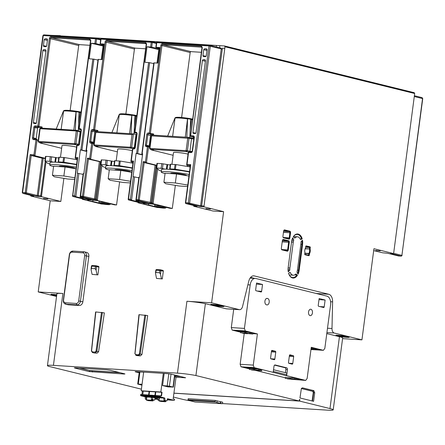 <?xml version="1.0" encoding="UTF-8"?>
<svg xmlns="http://www.w3.org/2000/svg" width="445" height="445" viewBox="0 0 445 445"><rect width="100%" height="100%" fill="white"/><g stroke="black" fill="none" stroke-linecap="round" stroke-linejoin="round"><path stroke-width="0.67" d="M165.701 42.514L165.746 42.264A4.011 0.35 7.5 0 0 166.819 42.331L224.597 45.968M165.746 42.264L111.083 38.837A4.011 0.35 7.5 0 1 110.01 38.771L60.32 35.9M51.843 35.372L60.353 35.65M97.967 60.125L93.923 59.163L89.211 58.785L91.275 43.248L95.964 43.627L103.846 45.49M153.703 63.618L149.659 62.662L144.964 62.283L147.011 46.742L151.701 47.12L159.577 48.989M150.627 46.97L151.239 42.308A0.784 0.484 -86.4 0 1 151.767 41.641A0.784 0.484 -86.4 0 1 151.817 41.652A0.784 0.595 103.3 0 1 152.318 42.459L151.701 47.12M151.712 41.641L101.605 38.498A0.784 0.484 93.6 0 0 101.555 38.492A0.784 0.484 93.6 0 0 101.032 39.16L100.414 43.821L104.035 44.049L102.011 59.591L98.067 59.374L86.096 150.282L86.909 150.299L83.838 173.611L83.365 173.684M149.659 62.662L137.689 153.57L136.109 153.386L133.044 176.698L134.624 176.899L131.553 200.206L138.818 201.924A4.133 0.362 -172.5 0 0 138.623 202.008A4.133 0.362 -172.5 0 0 139.469 202.341A4.133 0.362 -172.5 0 0 144.019 203.059A4.133 0.362 -172.5 0 0 146.822 203.087A4.133 0.362 -172.5 0 0 145.982 202.753A4.133 0.362 -172.5 0 0 142.545 202.163L135.959 200.467L136.315 199.621L138.173 199.738L143.184 161.663L144.174 162.597L139.268 199.894A0.784 0.617 103.8 0 1 138.545 200.628L135.864 200.289L138.918 177.104M134.206 148.341L133.389 148.291A0.784 0.484 93.6 0 0 133.339 148.28A0.784 0.484 93.6 0 0 132.81 148.947L132.504 148.969L130.902 161.546L133.061 162.269M133.278 161.913L133.522 161.057L131.286 160.918L131.041 161.774L133.111 161.902M131.553 200.206L130.368 199.249L133.333 176.715M138.818 177.889L134.624 176.899M142.489 154.96L136.109 153.386M137.689 153.57L142.522 154.715M142.617 154.003L141.833 153.781L142.645 153.798L139.574 177.104L139.101 177.177M157.002 63.04L158.837 49.656L147.011 46.742M158.837 49.656L159.488 49.701M159.666 48.338L155.845 47.331L159.772 47.543L157.725 63.084L153.803 62.873L141.833 153.781M224.497 45.952L225.009 46.77L224.797 48.321L222.411 48.171L222.194 49.117L210.285 46.274L189.637 203.07A0.784 0.612 103.7 0 1 188.919 203.81L199.883 206.486L204.4 206.942A0.784 0.484 -86.4 0 1 204.033 206.046L224.797 48.321M221.566 49.056L221.059 48.093L209.517 45.268A0.784 0.484 -86.4 0 1 209.567 45.273L209.667 45.29M204.561 48.789L203.693 49.679L202.953 55.592A0.946 0.74 -76.2 0 0 203.576 56.56L205.362 56.671A0.946 0.74 -76.2 0 0 206.23 55.797L207.047 49.896A0.946 0.74 -76.2 0 0 206.424 48.906L204.561 48.789L207.003 49.389M203.254 59.675A0.946 0.74 -76.2 0 0 202.392 60.559L192.919 132.51A0.946 0.74 -76.2 0 0 193.536 133.489L195.149 133.589A0.946 0.74 -76.2 0 0 196.011 132.705L205.484 60.754A0.946 0.74 -76.2 0 0 204.867 59.775L203.254 59.675L205.423 60.209M191.428 151.929L189.125 151.784A0.784 0.484 93.6 0 0 189.075 151.778A0.784 0.484 93.6 0 0 188.547 152.446L188.241 152.463L186.639 165.039L190.249 166.124M190.499 165.507L190.749 164.65L187.022 164.416L186.778 165.273L190.332 165.495M189.898 151.828L189.987 151.322L191.283 151.406L191.222 151.912M194.12 205.423L193.703 206.241A0.784 0.484 93.6 0 0 193.781 206.274L212.988 211.008L223.607 211.675L204.4 206.942M210.418 209.061L205.94 208.605L210.418 209.061M193.742 205.507L193.703 206.241M119.605 181.866L116.562 204.956L114.371 204.817L103.457 202.13A8.032 0.701 -172.5 0 0 101.844 201.552A8.032 0.701 -172.5 0 0 93.011 200.155A8.032 0.701 -172.5 0 0 87.559 200.105A8.032 0.701 -172.5 0 0 89.2 200.756A8.032 0.701 -172.5 0 0 92.794 201.463L99.196 203.037M159.221 207.631L157.252 207.509L138.039 202.775L139.808 202.714L128.883 200.022A0.784 0.617 103.8 0 1 128.8 200.011L139.724 202.703A0.784 0.617 -76.2 0 0 139.808 202.714L139.724 202.703A0.784 0.617 -76.2 0 1 139.641 202.675M175.341 185.365L172.298 208.455L170.107 208.316L159.193 205.629A8.032 0.701 -172.5 0 0 157.58 205.05A8.032 0.701 -172.5 0 0 148.747 203.654A8.032 0.701 -172.5 0 0 143.296 203.604A8.032 0.701 -172.5 0 0 144.936 204.255A8.032 0.701 -172.5 0 0 148.53 204.956L154.932 206.536M223.607 211.675L211.609 302.811L239.254 309.625A4.723 2.904 -86.4 0 0 239.577 309.675A4.723 2.904 -86.4 0 0 242.564 306.466L248.777 281.19A7.865 4.834 93.6 0 1 253.767 275.833A7.865 4.834 93.6 0 1 254.295 275.917L328.794 294.273A7.865 4.834 93.6 0 1 332.615 301.849L331.992 328.499A4.723 2.904 -86.4 0 0 334.29 333.044L361.935 339.858L373.934 248.716L393.141 253.45A0.784 0.484 -86.4 0 0 393.191 253.455A0.784 0.484 -86.4 0 0 393.719 252.788L414.484 95.058L414.679 93.506L414.262 92.705M239.577 309.675L226.572 308.858A4.723 2.904 93.6 0 1 226.249 308.808L205.379 303.668A15.419 1.346 -172.5 0 0 186.922 301.265L211.609 302.811M205.379 303.668L195.917 375.536A15.419 1.346 7.5 0 0 177.46 373.138L53.433 365.351A15.419 1.346 7.5 0 0 47.443 365.629L56.904 293.761A15.419 1.346 -172.5 0 1 62.895 293.483L53.433 365.351M63.869 178.367L60.826 201.457L50.207 200.79L38.209 291.931L62.895 293.483M103.485 204.138L101.516 204.01L82.403 199.304L84.072 199.221L73.147 196.529A0.784 0.617 103.8 0 1 73.063 196.512L83.988 199.204A0.784 0.617 -76.2 0 0 84.072 199.221L83.988 199.204A0.784 0.617 -76.2 0 1 83.905 199.176M91.548 351.01L95.836 311.956L104.364 312.88L98.59 351.722L97.06 353.169L94.028 352.924M140.409 355.889L138.718 355.505A0.629 0.389 -86.4 0 1 138.412 354.799L135.731 354.632L135.013 353.664L139.185 314.676L147.712 315.6L141.938 354.443L140.409 355.889L137.377 355.644M65.51 304.13L67.929 304.725A3.933 3.082 -76.2 0 0 68.358 304.792L79.26 305.476A3.933 3.082 -76.2 0 0 82.865 301.788L88.833 256.442A3.933 3.082 -76.2 0 0 86.68 252.426L84.261 251.831A3.933 3.082 103.8 0 1 86.419 255.847L80.445 301.187A3.933 3.082 103.8 0 1 76.84 304.881L65.938 304.196A3.933 3.082 103.8 0 1 65.51 304.13A3.933 3.082 103.8 0 1 63.357 300.119L69.325 254.774A3.933 3.082 103.8 0 1 72.936 251.08L83.832 251.764A3.933 3.082 103.8 0 1 84.261 251.831M97.894 274.893L92.087 274.37L97.894 274.893L98.918 267.15A0.784 0.617 -76.2 0 0 98.401 266.333L96.198 265.787M163.321 271.189L159.855 270.449A0.784 0.484 -86.4 0 1 160.384 269.781A0.784 0.484 -86.4 0 1 160.434 269.787A0.784 0.617 103.8 0 1 160.523 269.804L162.892 270.388A0.784 0.617 -76.2 0 1 163.321 271.189L162.303 278.937L156.495 278.414L162.303 278.937M162.892 270.388A0.784 0.617 -76.2 0 0 162.803 270.371L160.601 269.831M101.977 203.421L106.967 204.261L101.977 203.421M104.881 203.682L104.82 204.121M92.966 200.15L92.794 201.463M83.549 173.589L80.578 196.123L83.532 196.395A0.784 0.617 103.8 0 1 82.809 197.135L116.562 204.956M78.209 144.764L77.658 144.731A0.784 0.484 93.6 0 0 77.608 144.72A0.784 0.484 93.6 0 0 77.085 145.387L76.779 145.404L75.166 158.047L75.55 157.419L77.786 157.563L72.774 195.633L74.632 195.75L75.733 196.69L83.082 198.431A4.133 0.362 -172.5 0 0 82.887 198.509A4.133 0.362 -172.5 0 0 83.732 198.848A4.133 0.362 -172.5 0 0 88.282 199.566A4.133 0.362 -172.5 0 0 91.086 199.588A4.133 0.362 -172.5 0 0 90.24 199.254A4.133 0.362 -172.5 0 0 86.808 198.665L80.222 196.974L80.578 196.123M83.182 173.606L80.128 196.796L82.809 197.135A0.784 0.484 -86.4 0 1 82.436 196.239L87.448 158.17L88.438 159.099L83.532 196.395L96.393 199.293L100.937 164.784M83.082 198.431L83.171 197.73M83.082 174.39L77.308 173.2L80.373 149.887L86.753 151.461M94.891 43.477L95.503 38.81A0.784 0.484 -86.4 0 1 96.031 38.142A0.784 0.484 -86.4 0 1 96.081 38.153A0.784 0.595 103.3 0 1 96.582 38.965L95.964 43.627M93.923 59.163L81.952 150.071L80.373 149.887M33.386 122.497L42.859 50.552A0.946 0.74 -76.2 0 1 43.727 49.662L45.334 49.768A0.946 0.74 -76.2 0 1 45.957 50.747L36.484 122.692A0.946 0.74 -76.2 0 1 35.617 123.577L34.009 123.476A0.946 0.74 -76.2 0 1 33.386 122.497L36.284 123.215M47.515 39.883L46.697 45.785A0.946 0.74 -76.2 0 1 45.829 46.664L44.049 46.553A0.946 0.74 -76.2 0 1 43.426 45.579L44.161 39.672L45.028 38.776L46.897 38.893A0.946 0.74 -76.2 0 1 47.515 39.883M77.641 145.42L78.314 144.77A0.946 0.74 -76.2 0 0 78.476 144.836L79.588 143.885A1.73 1.357 -76.2 0 1 77.641 145.42L77.085 145.387L75.55 157.419M76.779 145.404A0.784 0.784 0 0 1 77.608 144.72L78.593 144.836M77.374 158.403L75.305 158.275L77.324 158.77M78.431 144.797L80.145 131.959L77.58 131.331L75.956 143.696L79.132 144.369M61.649 148.291L40.006 142.956L39.605 142.495M76.557 147.139A7.865 0.684 -172.5 0 0 76 146.995A7.865 0.684 -172.5 0 0 65.065 145.437A7.865 0.684 -172.5 0 0 62.011 145.576L60.47 157.274M38.098 141.354L38.726 142.278L42.053 143.084L38.682 142.267M36.217 139.051A0.946 0.74 103.8 0 1 36.184 138.606L37.558 128.16A0.757 0.59 103.8 0 1 38.253 127.454L40.884 127.62L42.169 127.02L42.019 128.138M80.845 132.004L80.145 131.959L80.117 131.119L76.813 130.318A0.784 0.484 93.6 0 0 76.29 130.986L77.58 131.331L76.968 130.34M76.924 145.037L74.994 144.558L38.826 142.289A0.784 0.484 -86.4 0 1 38.454 141.399L38.303 141.338M40.122 128.716L76.29 130.986L74.621 143.668L38.454 141.399L40.122 128.716A0.784 0.484 -86.4 0 1 40.64 128.049A0.784 0.484 -86.4 0 1 40.701 128.06L40.751 127.609M74.621 143.668L75.956 143.696L74.994 144.558A0.784 0.484 93.6 0 1 74.621 143.668M70.143 110.499L78.698 45.535A0.946 0.74 103.8 0 1 79.566 44.65L89.89 45.295M79.038 111.684L76.139 111.217L75.338 130.229M56.204 129.028L63.496 110.95L64.163 110.466L63.557 111.155L61.16 129.339M73.809 130.129L76.139 111.217A10.068 0.879 -172.5 0 0 64.403 110.583M63.819 110.666C65.56 110.043 69.709 110.232 76.267 111.233L76.139 111.217M64.147 110.471L63.835 110.649M78.298 130.669L79.043 111.673M78.67 123.148L80.061 112.585L79.833 111.823L79.121 111.706M79.588 143.885L81.346 130.524A1.73 1.357 -76.2 0 0 80.211 128.727L79.221 128.666L90.758 41.023A1.73 1.357 -76.2 0 0 89.617 39.227L50.975 36.801A1.73 1.357 -76.2 0 0 49.389 38.426L37.847 126.069L35.222 125.902A1.541 1.207 -76.2 0 0 33.809 127.353L32.435 137.794A1.73 1.357 -76.2 0 0 33.57 139.591L35.973 139.897L33.948 154.81L34.938 155.744L45.262 158.287M77.786 157.563L77.541 158.414M82.525 198.42L82.297 199.277L82.192 198.765M76.54 164.739A17.477 1.524 -172.5 0 0 60.976 162.581A17.477 1.524 -172.5 0 0 53.545 162.119L49.668 161.296L44.901 161.04L47.871 163.448L49.896 163.949M77.202 159.705L64.531 157.58L58.835 157.213L58.223 161.874L60.976 162.581M58.223 161.874L63.919 162.241L76.59 164.366M53.545 162.119A17.477 1.524 -172.5 0 0 50.079 162.57L49.751 165.056A17.477 1.524 7.5 0 1 58.74 164.9A17.477 1.524 7.5 0 1 76.212 167.225M53.584 166.536A17.477 1.524 7.5 0 1 53.322 166.474A17.477 1.524 7.5 0 1 49.751 165.056M74.849 168.599L74.877 168.36A7.865 0.684 -172.5 0 0 73.269 167.726A7.865 0.684 -172.5 0 0 62.339 166.169A7.865 0.684 -172.5 0 0 59.28 166.308L59.241 166.597M76.006 168.794L65.065 166.958L53.623 166.241L52.432 175.258L63.874 175.975L74.816 177.805M65.065 166.958L63.874 175.975M74.604 179.435L67.612 178.996L54.301 176.765L52.432 175.258M58.723 158.036L50.285 156.634L45.512 156.379L44.912 161.029M45.24 158.481L42.142 158.203L31.217 155.511L26.305 192.802L37.23 195.494L42.142 158.203M95.497 38.782L43.282 35.533L22.617 192.485L25.215 192.646L30.227 154.576L31.217 155.511L34.938 155.744L37.069 140.053L35.973 139.897M50.207 200.79L31 196.061L33.675 196.056L22.956 193.397L25.588 193.542A0.784 0.484 -86.4 0 1 25.215 192.646L26.305 192.802A0.784 0.617 103.8 0 1 25.588 193.542L36.512 196.234A0.784 0.617 -76.2 0 0 37.23 195.494L38.281 195.644A0.784 0.484 93.6 0 0 38.654 196.54L36.512 196.234M46.019 161.947L41.452 196.629A0.784 0.484 -86.4 0 0 41.619 196.723L60.826 201.457M47.915 198.865L43.438 198.409L47.915 198.865M30.616 195.305A0.784 0.484 93.6 0 0 31 196.061M56.548 296.453L38.209 291.931M95.975 38.148L43.855 34.877A0.784 0.484 93.6 0 0 43.805 34.866A0.784 0.484 93.6 0 0 43.282 35.533L43.082 35.784M91.275 43.248L103.752 46.202M103.101 46.163L101.249 59.541M81.952 150.071L86.786 151.217M86.881 150.505L86.096 150.282M103.93 44.839L100.414 43.821M190.877 400.901A15.736 1.374 7.5 0 1 182.595 399.326L173.4 397.062M141.41 389.175L48.522 366.291A15.419 1.346 7.5 0 1 47.443 365.629M195.917 375.536L299.257 401.001L299.457 399.449L299.841 399.543L299.452 399.515M250.613 277.396L254.534 278.364M299.841 399.543L299.635 401.095L329.984 408.571A15.736 1.374 7.5 0 1 333.199 409.851L342.661 337.978A15.736 1.374 -172.5 0 0 339.446 336.704L326.791 333.583M273.53 369.728L286.875 373.043L286.647 374.751A0.946 0.74 -76.1 0 1 285.779 375.636L286.647 375.691L287.448 369.628A1.574 0.968 93.6 0 0 286.708 367.843L275.138 364.967A1.574 0.968 93.6 0 0 275.032 364.956A1.574 0.968 93.6 0 0 273.987 366.285L273.185 372.348L254.123 367.615L253.283 365.111L257.405 333.928L245.267 330.913L244.427 328.41L231.294 327.587L233.714 309.308M231.294 327.587L232.14 330.09L240.623 332.198M253.283 365.111L240.15 364.288L244.222 333.539M240.15 364.288L240.995 366.791L249.478 368.899M244.427 328.41L250.179 284.956A7.71 4.739 -86.4 0 1 255.308 278.414A7.71 4.739 -86.4 0 1 255.831 278.492L326.947 296.147A7.71 4.739 -86.4 0 1 330.585 304.914L324.833 348.374L323.404 350.31L311.266 347.3L307.139 378.484L305.704 380.419L291.341 379.29M285.317 377.794L255.497 370.39M313.597 401.329L314.726 392.768L313.836 390.638L302.461 387.834L301.387 388.463L299.958 397.964L313.597 401.329M299.257 401.001L173.917 393.135M89.011 371.558L123.971 374.028L124.945 373.961L124.439 373.778L110.304 370.296L106.806 369.801L75.344 367.826L74.382 367.854L74.882 368.076L89.011 371.558L89.879 370.674L120.267 372.754M176.003 377.293L185.632 377.772L170.997 374.106L167.498 373.605L136.037 371.636L135.069 371.658L135.575 371.881L139.179 372.771M293.516 239.377L292.693 237.825A9.128 5.607 93.6 0 0 291.57 241.735L288.171 267.579A9.128 5.607 93.6 0 0 288.226 271.784L289.389 270.721A1.179 0.723 93.6 0 0 289.795 269.581A6.291 3.866 -86.4 0 1 289.879 268.001L293.277 242.158A6.291 3.866 -86.4 0 1 293.605 240.634A1.179 0.723 93.6 0 0 293.516 239.377L292.12 239.288M288.516 273.119A9.128 5.607 93.6 0 0 288.95 274.37A9.128 5.607 93.6 0 0 292.482 277.947A9.128 5.607 93.6 0 0 297.432 275.316L296.381 274.181A1.179 0.723 93.6 0 0 296.103 274.009A1.179 0.723 93.6 0 0 296.025 273.998A1.179 0.723 93.6 0 0 295.591 274.187A6.291 3.866 -86.4 0 1 293.277 275.216A6.291 3.866 -86.4 0 1 292.855 275.149A6.291 3.866 -86.4 0 1 290.529 272.941A1.179 0.723 93.6 0 0 290.096 272.529A1.179 0.723 93.6 0 0 290.018 272.518A1.179 0.723 93.6 0 0 289.795 272.557L288.516 273.119M297.227 272.651L298.05 274.203A9.128 5.607 93.6 0 0 299.174 270.287L302.572 244.45A9.128 5.607 93.6 0 0 302.517 240.244L301.354 241.307A1.179 0.723 93.6 0 0 300.954 242.447A6.291 3.866 -86.4 0 1 300.865 244.027L297.466 269.87A6.291 3.866 -86.4 0 1 297.138 271.389A1.179 0.723 93.6 0 0 297.227 272.651M302.227 238.909A9.128 5.607 93.6 0 0 298.261 234.081A9.128 5.607 93.6 0 0 293.311 236.712L294.362 237.847A1.179 0.723 93.6 0 0 294.64 238.019A1.179 0.723 93.6 0 0 294.718 238.031A1.179 0.723 93.6 0 0 295.152 237.836A6.291 3.866 -86.4 0 1 297.466 236.812A6.291 3.866 -86.4 0 1 297.894 236.874A6.291 3.866 -86.4 0 1 300.214 239.082A1.179 0.723 93.6 0 0 300.648 239.499A1.179 0.723 93.6 0 0 300.725 239.51A1.179 0.723 93.6 0 0 300.948 239.471L302.227 238.909L301.565 239.015A8.655 5.318 93.6 0 0 297.827 234.521A8.655 5.318 93.6 0 0 297.243 234.432A8.655 5.318 93.6 0 0 293.327 236.729M304.925 252.627L304.736 254.045A0.629 0.389 93.6 0 0 305.036 254.763L308.83 255.697A0.629 0.389 93.6 0 0 309.292 255.169L309.475 253.75A4.483 2.759 93.6 0 0 310.104 248.972L310.293 247.554A0.629 0.389 93.6 0 0 309.993 246.836L306.199 245.901A0.629 0.389 93.6 0 0 305.743 246.43L305.554 247.848A4.483 2.759 93.6 0 0 305.548 247.859A4.483 2.759 93.6 0 0 304.925 252.627M289.283 242.375A1.418 0.868 93.6 0 0 288.616 240.767L283.398 239.482A1.418 0.868 93.6 0 0 282.592 239.955A1.418 0.868 93.6 0 0 282.364 240.673L281.357 248.282A1.418 0.868 93.6 0 0 281.479 249.339A1.418 0.868 93.6 0 0 282.03 249.895L287.242 251.18A1.418 0.868 93.6 0 0 288.282 249.99L289.283 242.375L288.627 242.28A0.946 0.579 93.6 0 0 288.182 241.212L282.964 239.927A0.946 0.579 93.6 0 0 282.903 239.916A0.946 0.579 93.6 0 0 282.508 240.122M283.621 231.111L282.942 236.239A1.418 0.868 93.6 0 0 283.065 237.296A1.418 0.868 93.6 0 0 283.615 237.853L288.833 239.137A1.418 0.868 93.6 0 0 289.867 237.947L290.541 232.818A1.418 0.868 93.6 0 0 289.873 231.211L284.655 229.926A1.418 0.868 93.6 0 0 283.854 230.393A1.418 0.868 93.6 0 0 283.621 231.111M422.388 98.517L422.021 97.622L422.75 98.562M393.519 253.288L401.907 255.374L422.55 98.579L414.289 96.532M382.639 252.788L382.605 252.788A0.784 0.484 93.6 0 1 382.572 252.788A0.784 0.484 93.6 0 1 382.522 252.782L373.683 250.607M380.191 250.891L375.708 250.44L380.191 250.891M333.199 409.851A15.736 1.374 7.5 0 1 327.081 410.134L222.472 403.57M342.572 338.639L361.935 339.858M299.635 401.095L173.912 393.208M220.904 401.779L222.706 402.224L222.561 403.315A0.473 0.289 -86.4 0 1 222.216 403.71L220.698 403.337L220.904 401.779L217.099 400.912M195.155 402.013A0.473 0.289 93.6 0 1 195.088 402.007L188.263 400.322A0.473 0.289 93.6 0 1 188.035 399.788L188.179 398.698L215.308 400.4L217.11 400.845L216.904 402.402L216.531 402.375L220.325 403.309L220.531 401.757M216.904 402.402L215.386 402.024A0.473 0.289 -86.4 0 1 215.163 401.49L215.308 400.4M220.325 403.309L220.698 403.337M190.749 164.65L185.732 202.72L188.33 202.887L208.994 45.935L210.285 46.274L209.567 45.273M288.888 274.215A8.655 5.318 93.6 0 0 292.176 277.458A8.655 5.318 93.6 0 0 292.76 277.546A8.655 5.318 93.6 0 0 296.821 275.032L294.668 274.899M297.432 275.316L296.821 275.032M297.655 273.458A8.655 5.318 93.6 0 0 298.517 270.198L301.916 244.355A8.655 5.318 93.6 0 0 301.927 240.784M301.565 239.015L300.136 238.926M305.187 248.633L309.447 248.9L309.564 247.281L305.754 246.346L306.199 245.901M309.447 248.9L305.109 248.85M310.104 248.972L309.453 249.016M309.475 253.75L304.825 253.383M309.459 249.122A4.011 2.464 93.6 0 1 308.891 253.433L308.863 253.522M304.736 254.273L308.53 255.208L308.824 253.633M308.891 253.433L304.853 253.177M281.418 249.161A0.946 0.579 93.6 0 0 281.718 249.406L286.936 250.691A0.946 0.579 93.6 0 0 286.997 250.702A0.946 0.579 93.6 0 0 287.626 249.895L288.627 242.28L282.202 241.88M283.003 237.118A0.946 0.579 93.6 0 0 283.304 237.363L288.521 238.648A0.946 0.579 93.6 0 0 288.582 238.654A0.946 0.579 93.6 0 0 289.211 237.853L289.884 232.724A0.946 0.579 93.6 0 0 289.439 231.656L284.221 230.365A0.946 0.579 93.6 0 0 284.16 230.36A0.946 0.579 93.6 0 0 283.765 230.566M79.349 368.076L89.879 370.674L80.222 368.132M119.416 372.543L89.901 370.518M174.774 376.175L180.959 376.559M180.103 376.348L174.796 376.019M141.605 385.086L137.694 384.074L142.055 384.28M139.285 372.003L138.373 371.781M137.694 384.074L139.291 371.953L143.646 372.159M143.652 372.109L141.198 390.771L142.389 391.066L141.938 394.504M163.298 373.344L160.84 392.006L162.036 392.301L161.552 395.95L140.72 394.426L140.62 395.205A0.473 0.289 93.6 0 0 140.843 395.739L144.953 396.751A0.473 0.289 -86.4 0 1 145.176 397.085L145.331 398.976L146.488 399.538M141.938 385.159L141.621 385.086M142.027 384.463L139.869 384.435L141.961 384.97M173.005 387.055L168.082 386.922L162.581 385.565L164.177 373.444L168.855 373.739M164.978 400.205L164.822 398.32A0.473 0.289 93.6 0 0 164.6 397.986L163.61 397.925L163.983 400.144L166.725 400.917A0.473 0.289 -86.4 0 0 167.07 400.517L167.487 398.698L171.203 399.616L171.353 399.972L171.586 399.705L174.145 400.339A0.473 0.289 -86.4 0 0 174.49 399.944L174.596 399.165L173.172 398.815L176.02 377.165L174.69 376.837M160.367 395.661L160.267 396.434A0.473 0.289 -86.4 0 0 160.489 396.973L164.6 397.986M162.581 385.565L169.4 386.171L173.022 387.061L174.601 374.996M166.23 385.96L165.039 386.015L165.662 386.266L171.119 386.816L166.23 385.96M160.84 392.006L141.198 390.771M149.526 391.517L142.389 391.066M142.784 394.554L143.245 391.122M149.086 391.489L148.636 394.921M155.817 391.911L149.531 391.489L149.075 394.949M155.377 391.884L154.927 395.316M162.036 392.301L161.674 392.279L161.201 395.866M161.674 392.279L155.822 391.884L155.366 395.344M146.817 397.029L145.176 397.085M154.86 398.587L157.613 398.759M167.225 399.365L171.203 399.616M155.144 397.925L152.234 397.207L152.457 397.541L151.244 397.468L151.623 399.688L153.152 400.066A0.473 0.289 93.6 0 0 153.214 400.066M159.399 397.819L157.536 397.863L157.691 399.749L159.065 400.367M157.552 398.03L153.113 397.402L157.48 397.674M164.539 400.561L164.133 401.396L159.171 401.062L159.021 400.7L159.405 397.797L163.771 398.069M151.956 399.771L151.55 400.606L146.583 400.272L146.438 399.91L146.817 397.007L151.189 397.279M146.544 399.371L146.166 397.146M145.331 398.976L146.322 399.037M164.822 398.32L163.832 398.258M163.983 400.144L165.735 400.856A0.473 0.289 93.6 0 0 165.796 400.856M155.344 398.97L157.658 399.287M167.932 399.755L171.23 399.966M155.121 397.925L154.71 399.743A0.473 0.289 -86.4 0 1 154.365 400.138L152.835 399.766L152.457 397.541M152.234 397.207L151.022 397.135L151.244 397.468M151.4 399.354L152.613 399.432M159.132 400.161L158.754 397.936M158.531 397.602L157.313 397.53L157.536 397.863M157.691 399.749L158.91 399.827M155.055 397.524L155.01 397.869M160.4 401.162L160.728 401.435M163.977 400.049L163.999 401.362M164.311 401.29L165.54 401.74L165.829 400.862M165.217 401.351L165.217 400.728M159.277 401.09L164.11 401.39L159.304 401.09M147.812 400.372L148.146 400.645M151.395 399.26L151.417 400.572M151.728 400.5L152.935 400.945L153.247 400.072M152.635 400.561L152.629 399.938M171.019 374.111L169.417 386.171M323.404 350.31L310.972 349.531M315.333 348.863L319.026 349.503C319.977 349.759 319.805 349.853 318.503 349.787L312.651 349.408M319.026 349.503L319.605 349.709M311.2 347.795L313.325 348.135L313.202 349.064L311.049 348.93M313.302 348.307L315.36 348.641L315.238 349.57L311.011 349.23M305.704 380.419L286.647 375.691M254.123 367.615L240.995 366.791M273.185 372.348L285.779 375.636M256.098 368.382C257.054 368.638 256.882 368.733 255.58 368.666L245.868 367.637C244.917 367.375 245.089 367.281 246.391 367.348L251.597 367.676L256.682 368.594M245.907 367.325L245.868 367.637L245.29 367.403M297.638 378.973L301.326 379.613C302.283 379.869 302.111 379.963 300.803 379.897L294.957 379.518M293.016 379.268L292.248 379.134M301.326 379.613L301.91 379.819M290.279 378.083L290.646 378.105M285.251 378.328L285.373 377.393L289.211 377.638L290.301 377.905L290.179 378.84L285.251 378.328L290.179 378.84M290.574 378.662L290.696 377.727L294.54 377.972L295.63 378.239L295.502 379.173L290.574 378.662L295.502 379.173M295.602 378.417L297.666 378.745L297.544 379.68L292.615 379.168L297.544 379.68M249.406 369.428L249.528 368.499L253.372 368.738L254.462 369.011L254.334 369.94L249.406 369.428L254.334 369.94M254.434 369.183L254.807 369.205M254.735 369.762L254.857 368.833L258.695 369.072L259.785 369.344L259.663 370.273L254.735 369.762L259.663 370.273M259.763 369.517L261.827 369.851L261.699 370.78L256.771 370.268L261.699 370.78M308.546 311.962A3.226 1.98 93.6 0 0 310.07 315.627A3.226 1.98 93.6 0 0 310.287 315.661A3.226 1.98 93.6 0 0 312.468 312.568A3.226 1.98 93.6 0 0 310.91 309.258A3.226 1.98 93.6 0 0 310.693 309.225A3.226 1.98 93.6 0 0 308.546 311.962M318.231 305.381L319.137 298.545L325.111 300.025L324.205 306.861A0.784 0.484 93.6 0 1 323.682 307.528A0.784 0.484 93.6 0 1 323.632 307.523L318.603 306.271A0.784 0.484 93.6 0 1 318.231 305.381M261.048 291.987L256.02 290.735A0.784 0.484 93.6 0 1 255.653 289.845L256.554 283.009L262.528 284.488L261.627 291.325A0.784 0.484 93.6 0 1 261.104 291.992A0.784 0.484 93.6 0 1 261.048 291.987M293.683 356.573L292.766 363.487A0.784 0.484 93.6 0 1 292.243 364.155A0.784 0.484 93.6 0 1 292.193 364.149L288.872 363.326A0.784 0.484 93.6 0 1 288.499 362.43L289.417 355.516A0.784 0.484 93.6 0 1 289.94 354.849A0.784 0.484 93.6 0 1 289.99 354.854L293.311 355.677A0.784 0.484 93.6 0 1 293.683 356.573L289.311 356.3M270.577 357.98L271.495 351.066A0.784 0.484 93.6 0 1 272.017 350.399A0.784 0.484 93.6 0 1 272.073 350.41L275.388 351.233A0.784 0.484 93.6 0 1 275.761 352.123L274.849 359.037A0.784 0.484 93.6 0 1 274.32 359.705A0.784 0.484 93.6 0 1 274.27 359.699L270.949 358.876A0.784 0.484 93.6 0 1 270.577 357.98M267.295 298.428A3.226 1.98 93.6 0 0 267.078 298.395A3.226 1.98 93.6 0 0 264.909 301.309A3.226 1.98 93.6 0 0 266.455 304.803L266.833 304.897A3.226 1.98 93.6 0 0 267.05 304.931A3.226 1.98 93.6 0 0 269.219 302.016A3.226 1.98 93.6 0 0 267.673 298.523L266.855 298.4M257.405 333.928L252.905 333.644M245.267 330.913L232.14 330.09M247.242 331.681C248.149 331.931 247.976 332.026 246.719 331.964L237.013 330.935C236.111 330.685 236.284 330.591 237.535 330.652L242.742 330.974L247.821 331.914M237.057 330.629L237.013 330.935L236.44 330.702M240.55 332.726L240.678 331.798L244.516 332.037L245.607 332.309L245.484 333.238L240.55 332.726L245.484 333.238M245.584 332.482L245.952 332.504M250.908 332.816L252.971 333.149L252.849 334.078L247.915 333.566L252.849 334.078M245.879 333.066L246.002 332.131L249.84 332.37L250.93 332.643L250.808 333.572L245.879 333.066L250.808 333.572M244.516 332.037L244.394 332.971M242.614 333.06L247.52 333.744L242.592 333.233M247.57 333.372L247.52 333.744M251.881 332.877L251.759 333.811M249.84 332.37L249.717 333.305M274.548 365.123L285.095 367.742A1.574 0.968 -86.4 0 1 285.84 369.528L285.423 372.682M318.993 299.641L325.111 300.025M256.409 284.105L262.528 284.488M292.265 378.968L292.215 379.346L287.286 378.834L292.215 379.346M289.211 377.638L289.089 378.567M294.54 377.972L294.412 378.901M296.576 378.478L296.453 379.407M253.372 368.738L253.244 369.673M251.47 369.762L256.376 370.446L251.447 369.934M256.426 370.073L256.376 370.446M258.695 369.072L258.573 370.006M260.737 369.578L260.609 370.513M312.234 347.862L312.112 348.791L313.202 349.064M311.077 348.73L312.112 348.791M314.27 348.368L314.148 349.297L315.238 349.57M311.027 349.103L314.148 349.297M312.518 401.062L313.63 392.607L313.119 391.378L301.738 388.568L301.254 388.746M301.515 388.574L312.791 391.355L313.291 392.59L312.106 400.962M41.452 196.629L40.69 195.794L45.229 161.307M131.286 160.918L132.81 148.947L133.739 149.008A1.73 1.357 -76.2 0 0 135.325 147.384L137.082 134.017A1.73 1.357 -76.2 0 0 135.948 132.226L134.957 132.159L146.494 44.517A1.73 1.357 -76.2 0 0 145.354 42.726L106.711 40.3A1.73 1.357 -76.2 0 0 105.126 41.925L93.589 129.567L92.593 129.506A1.73 1.357 -76.2 0 0 91.008 131.13L89.656 141.382A1.73 1.357 -76.2 0 0 90.797 143.179L91.709 143.396L89.684 158.309L90.674 159.238L100.998 161.785M93.561 142.901A0.946 0.74 103.8 0 1 93.406 142.194L94.757 131.937A0.946 0.74 103.8 0 1 95.625 131.053L96.621 131.119L97.906 130.518L97.755 131.648M134.167 148.335L135.881 135.458A0.946 0.579 93.6 0 1 136.509 134.657L136.571 134.668A0.946 0.579 93.6 0 0 136.509 134.657M117.38 151.851L95.736 146.516L95.336 146.055M132.287 150.699A7.865 0.684 -172.5 0 0 131.731 150.555A7.865 0.684 -172.5 0 0 120.795 148.997A7.865 0.684 -172.5 0 0 117.736 149.136L116.206 160.773M132.938 163.204L120.267 161.079L114.571 160.712L113.959 165.373L119.655 165.74L132.326 167.865M114.46 161.535L106.021 160.133L101.249 159.872L100.637 164.533L105.404 164.795L109.281 165.612A17.477 1.524 -172.5 0 0 105.815 166.063L105.487 168.549A17.477 1.524 7.5 0 1 114.476 168.399A17.477 1.524 7.5 0 1 131.948 170.719M105.632 167.442L103.607 166.947L100.648 164.55M132.276 168.232A17.477 1.524 -172.5 0 0 116.712 166.08A17.477 1.524 -172.5 0 0 109.281 165.612M113.959 165.373L116.712 166.08M109.32 170.035A17.477 1.524 7.5 0 1 109.058 169.968A17.477 1.524 7.5 0 1 105.487 168.549M130.585 172.098L130.613 171.859A7.865 0.684 -172.5 0 0 129.011 171.219A7.865 0.684 -172.5 0 0 118.075 169.667A7.865 0.684 -172.5 0 0 115.016 169.806L114.977 170.096M131.742 172.293L120.801 170.457L109.359 169.74L108.168 178.751L119.61 179.474L130.552 181.304M130.34 182.934L123.348 182.494L110.037 180.264L108.168 178.751M120.801 170.457L119.61 179.474M100.976 161.974L88.438 159.099L90.674 159.238L92.805 143.551L91.709 143.396M95.736 146.516L97.416 146.555M97.778 146.644L94.412 145.827M125.879 113.998L134.435 49.033A0.946 0.74 103.8 0 1 135.302 48.143L145.626 48.794M136.537 134.657L133.439 133.895L131.681 147.262L134.835 147.929M95.786 131.531L95.842 132.371L132.004 134.64L133.372 133.884L95.731 131.525L133.294 133.884M93.828 144.886L95.731 131.525M132.004 134.64L130.352 147.228L131.681 147.262L130.719 148.124L94.557 145.854A0.784 0.484 -86.4 0 1 94.184 144.959L94.028 144.898M134.04 134.045L134.946 115.722L134.807 115.172L131.876 114.715L131.075 133.739M111.934 132.538L119.232 114.448L119.9 113.965L119.293 114.654L116.896 132.849M129.545 133.645L131.876 114.715A10.068 0.879 -172.5 0 0 120.139 114.081M119.555 114.159C121.296 113.542 125.446 113.731 132.004 114.732L131.876 114.715M119.883 113.97L119.572 114.148M135.536 115.322L134.857 115.205L135.536 115.322L135.797 116.084L134.935 115.939M134.407 126.647L135.797 116.084A10.858 0.946 -172.5 0 1 136.743 116.267M101.905 165.568L97.349 200.222L96.393 199.293M157.641 169.067L153.086 203.721L149.47 203.321L138.545 200.628A0.784 0.484 -86.4 0 1 138.173 199.738L152.129 202.792L156.673 168.282M152.129 202.792L153.086 203.721L172.298 208.455M138.262 201.919L138.039 202.775L137.928 202.264M138.818 201.924L138.907 201.229M148.563 146.894L147.467 146.733L145.42 161.808L146.411 162.737L156.735 165.284M149.726 147.162L148.563 146.889L146.411 162.737L144.174 162.597L156.151 165.44L151.244 202.736A0.784 0.484 93.6 0 0 151.612 203.626M149.809 146.505L148.246 146.121M149.181 146.344A0.757 0.59 103.8 0 1 149.119 145.877L150.493 135.436A0.946 0.74 103.8 0 1 151.361 134.551L152.357 134.613L153.642 134.012L153.492 135.147M193.486 138.234L193.486 137.16M193.547 138.239L193.597 139.079L189.053 138.323L187.428 150.694L189.987 151.322L191.567 138.117L193.347 138.228L188.636 137.394M193.992 137.227L190.977 136.543A0.784 0.617 103.8 0 0 191.066 136.554L193.725 137.21M173.127 155.288L151.478 149.954L151.078 149.487M188.029 154.137A7.865 0.684 -172.5 0 0 187.473 153.987A7.865 0.684 -172.5 0 0 176.537 152.429A7.865 0.684 -172.5 0 0 173.483 152.574L171.942 164.272M170.196 165.034L161.758 163.632L156.99 163.371L156.373 168.032L161.14 168.293L165.017 169.111A17.477 1.524 -172.5 0 0 161.552 169.562L161.224 172.048A17.477 1.524 7.5 0 1 171.002 171.959A17.477 1.524 7.5 0 1 189.147 174.501M190.143 166.942L176.003 164.578L170.307 164.205L169.695 168.866L175.391 169.239L189.526 171.609M189.475 172.015A17.477 1.524 -172.5 0 0 172.449 169.578A17.477 1.524 -172.5 0 0 165.017 169.111M169.695 168.866L172.449 169.578M156.373 168.032L159.343 170.441L161.368 170.941M165.056 173.533A17.477 1.524 7.5 0 1 164.795 173.467A17.477 1.524 7.5 0 1 161.224 172.048M186.321 175.597L186.349 175.358A7.865 0.684 -172.5 0 0 184.747 174.718A7.865 0.684 -172.5 0 0 173.811 173.161A7.865 0.684 -172.5 0 0 170.752 173.305L170.713 173.589M188.941 176.036L176.537 173.956L165.095 173.239L163.91 182.25L175.347 182.967L187.757 185.048M187.562 186.522L179.085 185.988L165.774 183.763L163.91 182.25M176.537 173.956L175.347 182.967M156.712 165.473L156.151 165.44M151.478 149.954L153.163 149.993M153.525 150.082L150.154 149.259M188.435 152.04L186.466 151.556L187.428 150.694L186.093 150.66A0.784 0.484 93.6 0 0 186.466 151.556L150.299 149.286A0.784 0.484 -86.4 0 1 149.926 148.391L149.776 148.33M181.616 117.497L190.171 52.527A0.946 0.74 103.8 0 1 191.038 51.642L201.363 52.293M189.77 137.666L190.683 119.221L190.543 118.67L187.612 118.214L186.811 137.238M190.143 130.146L191.534 119.583L190.671 119.438M191.272 118.821L190.594 118.704L191.272 118.821L191.534 119.583A10.858 0.946 -172.5 0 1 192.479 119.766M175.619 117.463L175.313 117.647C177.038 117.035 181.182 117.23 187.74 118.225L187.612 118.214A10.068 0.879 -172.5 0 0 175.875 117.58M187.612 118.214L185.281 137.143M172.632 136.348L175.03 118.148L175.636 117.463L174.968 117.942L167.67 136.037M157.714 206.919L162.703 207.754L157.714 206.919M160.617 207.181L160.556 207.62M148.702 203.649L148.53 204.956M72.012 252.137L82.909 252.821A2.676 2.097 103.8 0 1 84.667 255.597L78.698 300.942A2.676 2.097 103.8 0 1 76.245 303.451L65.343 302.767A2.676 2.097 103.8 0 1 63.585 299.991L69.559 254.646A2.676 2.097 103.8 0 1 72.012 252.137L72.936 251.08M97.043 274.682L96.07 270.165L95.147 268.713L91.431 268.48L91.114 269.854L92.087 274.37M161.446 278.726L160.478 274.209L159.555 272.757L155.839 272.524L155.466 273.03L156.495 278.414M151.233 42.281L101.048 39.132M224.686 45.996L414.156 92.688M42.904 35.611L43.805 34.866L96.031 38.142A0.784 0.784 0 0 1 96.165 38.164L100.715 39.243L96.237 38.187M100.626 39.922L95.503 38.81M156.362 43.421L151.239 42.308M101.037 39.16L100.726 39.171A0.784 0.784 0 0 1 101.555 38.492L151.767 41.641A0.784 0.784 0 0 1 151.901 41.663L156.451 42.742L151.973 41.685M87.448 158.17L89.684 158.309M98.373 59.357L86.402 150.265M136.615 153.419L148.585 62.511M133.522 161.057L128.51 199.132L130.368 199.249M133.739 149.008A0.784 0.484 -86.4 0 1 134.262 148.341A0.784 0.484 -86.4 0 1 134.312 148.346M128.366 199.21L128.51 199.132A0.784 0.484 93.6 0 0 128.883 200.022L131.47 200.189M154.109 62.856L142.139 153.764M209.462 45.268L157.341 41.997A0.784 0.484 93.6 0 0 157.291 41.986A0.784 0.484 93.6 0 0 156.768 42.653L156.151 47.32M156.462 42.67A0.784 0.784 0 0 1 157.291 41.986L209.517 45.268A0.784 0.484 -86.4 0 0 208.994 45.935L156.768 42.653L156.462 42.67L155.845 47.331M209.773 45.323L220.954 48.077M216.276 46.914L216.476 45.451M219.886 45.663L219.602 47.737M206.964 50.491L203.693 49.679M202.953 55.592L206.002 56.343M192.401 151.05L192.546 150.972A1.73 1.357 -76.2 0 1 190.961 152.596L188.547 152.446L187.022 164.416M192.546 150.972L194.304 137.611A1.73 1.357 -76.2 0 0 193.169 135.814L190.694 135.658A0.784 0.484 93.6 0 0 191.066 136.554L193.542 136.71A0.784 0.484 -86.4 0 1 193.169 135.814M202.23 48.015L201.568 47.131A0.946 0.74 -76.2 0 0 201.463 47.114A0.784 0.484 -86.4 0 1 201.095 46.219A1.73 1.357 -76.2 0 1 202.23 48.015L190.694 135.658L190.388 135.675A0.784 0.784 0 0 0 190.977 136.543M201.095 46.219L162.447 43.794A1.73 1.357 -76.2 0 0 160.862 45.418L149.325 133.066L153.642 134.012M148.129 146.088A0.784 0.784 0 0 0 147.99 146.066A0.784 0.484 -86.4 0 0 147.467 146.733L146.383 146.666A1.541 1.207 -76.2 0 1 145.37 145.07L146.744 134.624A1.73 1.357 -76.2 0 1 148.33 132.999L149.325 133.066A0.784 0.484 -86.4 0 0 149.692 133.956L151.361 134.551M143.184 161.663L145.42 161.808M139.285 177.088L136.315 199.621M190.961 152.596A0.784 0.484 -86.4 0 1 191.484 151.929A0.784 0.484 -86.4 0 1 191.534 151.94M185.587 202.798L185.732 202.72A0.784 0.484 93.6 0 0 185.799 203.304A0.784 0.484 93.6 0 0 186.105 203.615A0.784 0.617 103.8 0 1 186.021 203.604L196.946 206.296A0.784 0.617 -76.2 0 0 197.029 206.308L193.781 206.274M199.883 206.486A0.784 0.612 -76.3 0 0 200.6 205.751L188.33 202.887A0.784 0.484 -86.4 0 0 188.702 203.777L186.105 203.615L196.946 206.296A0.784 0.617 -76.2 0 1 196.862 206.269M196.746 206.458A0.784 0.484 -86.4 0 1 196.451 206.174M177.46 373.138L186.922 301.265M99.118 200.995L98.946 202.319A5.679 0.495 7.5 0 1 106.11 202.781M100.62 203.599A4.895 0.428 7.5 0 1 101.521 203.115A4.895 0.428 7.5 0 1 108.324 204.083A4.895 0.428 7.5 0 1 108.419 204.105A4.895 0.428 7.5 0 1 107.356 204.561A4.895 0.428 7.5 0 1 100.62 203.599M110.204 203.793A5.679 0.495 7.5 0 1 110.204 203.804C111.128 205.356 105.537 204.455 100.537 203.588C99.296 203.382 98.768 202.959 98.946 202.319M75.733 196.69L73.147 196.529A0.784 0.484 93.6 0 1 72.774 195.633L72.468 195.65A0.784 0.784 0 0 0 73.063 196.512M30.227 154.576L33.948 154.81M80.879 149.921L92.849 59.013M74.632 195.75L77.597 173.216M79.071 128.744L79.221 128.666A0.784 0.484 93.6 0 0 79.588 129.556L80.957 129.895M81.346 130.524L80.684 129.634A0.946 0.74 -76.2 0 0 80.584 129.623L79.588 129.556A0.784 0.617 103.8 0 1 79.505 129.545L80.962 129.907M80.751 129.662L80.584 129.623A0.784 0.484 -86.4 0 1 80.211 128.727M79.444 143.963L81.04 130.535M42.053 143.084L40.006 142.956M40.884 127.62L35.594 126.797L38.253 127.454M50.975 36.801A0.784 0.484 93.6 0 0 51.347 37.697A0.946 0.74 -76.2 0 0 50.48 38.581L38.943 126.224A0.784 0.617 103.8 0 1 38.22 126.964A0.784 0.484 -86.4 0 1 37.847 126.069L42.169 127.02M78.698 45.535L49.389 38.426M90.758 41.023L90.096 40.133A0.946 0.74 -76.2 0 0 89.99 40.122L51.347 37.697L79.566 44.65M90.163 40.161L89.99 40.122A0.784 0.484 -86.4 0 1 89.617 39.227M80.089 131.125L77.074 130.379M40.701 128.06L76.763 130.324M76.868 130.329A0.784 0.484 93.6 0 0 76.813 130.318L40.645 128.049L39.75 128.794L38.098 141.326M79.8 111.823L79.127 111.712M79.839 111.829L81.101 112.079A10.068 0.879 -172.5 0 0 79.872 111.84M76.201 111.945A10.858 0.946 -172.5 0 0 63.557 111.155M79.21 112.223L76.256 111.751M81.007 112.769A10.858 0.946 -172.5 0 0 80.061 112.585L79.199 112.44M35.222 125.902A0.784 0.484 93.6 0 0 35.594 126.797A0.757 0.59 -76.2 0 0 34.905 127.509L33.809 127.353M37.558 128.16L34.905 127.509L33.531 137.95L36.184 138.606M32.435 137.794L33.531 137.95A0.946 0.74 -76.2 0 0 34.076 138.918M36.651 139.124L36.551 139.09A0.946 0.74 103.8 0 1 37.069 140.053L38.231 140.342M33.57 139.591A0.784 0.484 93.6 0 1 34.098 138.918A0.784 0.484 93.6 0 1 34.148 138.929L36.34 139.068M72.63 195.711L77.402 158.186M78.887 173.4L75.817 196.707M83.788 199.371A0.784 0.484 -86.4 0 1 83.493 199.082M45.88 156.362L45.268 161.023M49.668 161.296L50.285 156.634M35.873 139.73A0.784 0.484 -86.4 0 1 36.395 139.062L34.048 138.912M43.193 158.353L38.281 195.644L40.69 195.794M41.619 196.723L38.654 196.54M33.381 196.212A0.784 0.484 -86.4 0 1 33.086 195.922M33.503 196.017A0.784 0.623 -76 0 0 33.675 196.056L22.873 193.38L22.25 192.501L22.617 192.485A0.784 0.484 93.6 0 0 22.99 193.38M51.409 294.167L51.203 294.468L56.771 294.762A6.764 0.59 -172.5 0 0 51.247 294.434A6.764 0.59 -172.5 0 0 52.816 295.252A6.764 0.59 -172.5 0 0 56.621 295.919M329.984 408.571L339.446 336.704M226.249 308.808L239.254 309.625M212.593 305.276A6.764 0.59 -172.5 0 0 221.771 306.505A6.764 0.59 -172.5 0 0 222.689 305.815A6.764 0.59 -172.5 0 0 213.283 304.48A6.764 0.59 -172.5 0 0 212.037 305.148A6.764 0.59 -172.5 0 0 212.593 305.276M414.679 93.506L225.009 46.77M414.39 95.742L422.021 97.622M393.141 253.45L390.755 253.3A0.784 0.484 93.6 0 0 390.81 253.305A0.784 0.484 93.6 0 0 390.866 253.305A0.784 0.623 104 0 1 390.465 253.45L401.179 256.114A0.784 0.623 -76 0 0 401.907 255.374L422.744 98.59M382.522 252.782L387.628 253.272L398.553 255.964L401.179 256.114M390.755 253.3L390.465 253.45M398.386 255.925A0.784 0.617 -76.2 0 0 398.553 255.964A0.784 0.484 93.6 0 0 398.609 255.975A0.784 0.484 93.6 0 0 398.664 255.97M334.29 333.044L326.925 332.582M337.788 336.125A6.764 0.59 -172.5 0 0 346.961 337.355A6.764 0.59 -172.5 0 0 347.884 336.665A6.764 0.59 -172.5 0 0 338.478 335.324A6.764 0.59 -172.5 0 0 337.232 335.997A6.764 0.59 -172.5 0 0 337.788 336.125M327.503 328.221L331.992 328.499M330.596 301.721L332.615 301.849M316.217 293.483L328.794 294.273M253.227 275.85L254.295 275.917M336.743 335.285A6.291 0.551 -172.5 0 0 337.193 335.43A6.291 0.551 -172.5 0 0 337.666 335.552A6.291 0.551 -172.5 0 0 338.178 335.675A6.291 0.551 -172.5 0 0 348.446 336.826M215.386 402.024L188.263 400.322M188.035 399.788L215.163 401.49M195.088 402.007L222.216 403.71M221.243 48.956L200.6 205.751L204.033 206.046M222.411 48.171L201.646 205.896A0.784 0.484 93.6 0 0 202.019 206.792M289.389 270.721L288.087 270.638M289.795 269.581L288.043 269.47M288.132 267.89L289.879 268.001M293.277 242.158L291.531 242.047M293.605 240.634L291.786 240.523M296.381 274.181L295.652 274.137M290.529 272.941L289.117 272.852M297.427 270.126L299.174 270.287M302.572 244.45L300.831 244.288M300.514 239.443L300.948 239.471M295.152 237.836L294.306 237.786M305.659 247.036L309.564 247.281L309.993 246.836M305.637 247.209L310.293 247.554M307.762 255.018L309.292 255.169M308.519 255.208L308.83 255.697M304.736 254.284L305.036 254.763M282.336 240.845L288.182 241.212L288.616 240.767M282.386 249.567L288.282 249.99M286.936 250.691L287.242 251.18M281.718 249.406L282.03 249.895M282.836 239.916L283.398 239.482M284.094 230.36L284.655 229.926M283.599 231.289L289.439 231.656L289.873 231.211M283.459 232.323L290.541 232.818M283.971 237.524L289.867 237.947M288.521 238.648L288.833 239.137M283.304 237.363L283.615 237.853M211.547 304.436A6.291 0.551 -172.5 0 0 212.004 304.58A6.291 0.551 -172.5 0 0 212.471 304.703A6.291 0.551 -172.5 0 0 212.988 304.825A6.291 0.551 -172.5 0 0 223.251 305.976M92.087 370.83L92.51 372.053M123.971 374.028L123.805 373.622M184.664 377.838L184.497 377.432M139.902 371.925L138.306 384.046M167.214 385.859L168.811 373.739M140.62 395.205L160.267 396.434M160.489 396.973L140.843 395.739M144.953 396.751L145.943 396.812M149.22 397.112A3.621 0.317 -172.5 0 0 149.887 396.751A3.621 0.317 -172.5 0 0 144.859 396.033A3.621 0.317 -172.5 0 0 144.191 396.395A3.621 0.317 -172.5 0 0 149.22 397.112M155.511 397.507A3.621 0.317 -172.5 0 0 156.178 397.146A3.621 0.317 -172.5 0 0 151.15 396.428A3.621 0.317 -172.5 0 0 150.482 396.79A3.621 0.317 -172.5 0 0 155.511 397.507M161.808 397.897A3.621 0.317 -172.5 0 0 162.475 397.541A3.621 0.317 -172.5 0 0 157.441 396.823A3.621 0.317 -172.5 0 0 156.773 397.185A3.621 0.317 -172.5 0 0 161.808 397.897M146.511 399.365L145.554 399.304M165.735 400.856L166.725 400.917M165.201 400.539L164.205 400.478M154.793 399.12L157.658 399.304L154.793 399.126M174.179 400.344L167.153 399.899L174.145 400.339M152.835 399.766L151.623 399.688M153.152 400.066L154.365 400.138M159.093 400.155L157.914 400.083M145.076 396.05L149.069 396.578M151.367 396.445L155.361 396.973M157.663 396.84L161.652 397.368M159.021 400.7L163.849 401.006M165.54 401.74L160.706 401.435L165.518 401.735M165.407 401.713L160.578 401.407M146.438 399.91L151.267 400.216M148.102 400.645L152.935 400.945L148.124 400.65M152.824 400.923L147.996 400.617M146.694 400.3L151.522 400.6M250.179 284.956L247.887 284.811M273.302 371.436L286.647 374.751M246.775 331.564L246.719 331.964M241.618 330.908L241.518 331.636M237.586 331.074L237.641 330.657M287.448 369.628L285.84 369.528M285.095 367.742L286.708 367.843M319.883 306.588L324.205 306.861M257.299 291.052L261.627 291.325M288.71 363.237L292.766 363.487M289.428 355.438L293.311 355.677M271.506 350.988L275.388 351.233M275.761 352.123L271.389 351.85M270.794 358.787L274.849 359.037M266.605 298.456L267.673 298.523M255.63 368.265L255.58 368.666M250.474 367.609L250.374 368.338M246.435 367.776L246.491 367.359M300.803 379.897L300.853 379.49M318.503 349.787L318.559 349.386M313.291 392.59L314.726 392.768M301.588 388.563L302.461 387.834M312.791 391.355L313.836 390.638M51.77 294.406A6.291 0.551 -172.5 0 0 52.694 294.679A6.291 0.551 -172.5 0 0 53.027 294.757A6.291 0.551 -172.5 0 0 56.687 295.413M51.598 156.824L50.98 161.485M54.907 162.152L55.486 157.78M56.142 157.875L55.575 162.18M59.202 157.196L58.59 161.858M62.99 162.136L63.602 157.474M64.531 157.58L63.919 162.241M45.885 51.297L42.859 50.552M43.727 49.662L45.891 50.196M43.426 45.579L46.475 46.33M47.431 40.478L44.161 39.672M45.028 38.776L47.47 39.383M91.609 143.229A0.784 0.484 -86.4 0 1 92.132 142.561A0.784 0.484 -86.4 0 1 92.182 142.572A0.946 0.74 103.8 0 1 92.805 143.551L93.967 143.841M92.388 142.617L94.073 143.034M94.757 131.937L92.104 131.286L90.752 141.538A0.946 0.74 -76.2 0 0 91.303 142.511A0.784 0.484 93.6 0 1 91.37 142.517L92.076 142.561M89.656 141.382L93.406 142.194M92.593 129.506A0.784 0.484 93.6 0 0 92.966 130.396A0.946 0.74 -76.2 0 0 92.104 131.286L91.008 131.13M96.621 131.119L92.966 130.396L95.625 131.053M91.27 142.506L91.32 142.511A0.784 0.484 93.6 0 0 90.797 143.179M106.711 40.3A0.784 0.484 93.6 0 0 107.084 41.19A0.946 0.74 -76.2 0 0 106.216 42.08L94.679 129.723A0.784 0.617 103.8 0 1 93.956 130.463A0.784 0.484 -86.4 0 1 93.589 129.567L97.906 130.518M134.435 49.033L105.126 41.925M146.494 44.517L145.832 43.632A0.946 0.74 -76.2 0 0 145.726 43.616L107.084 41.19L135.302 48.143M145.899 43.66L145.726 43.616A0.784 0.484 -86.4 0 1 145.354 42.726M134.813 132.243L134.957 132.159A0.784 0.484 93.6 0 0 135.325 133.055L135.241 133.044A0.784 0.617 103.8 0 0 135.325 133.055L136.32 133.116A0.784 0.484 -86.4 0 1 135.948 132.226M137.082 134.017L136.42 133.133A0.946 0.74 -76.2 0 0 136.32 133.116L136.487 133.161M136.582 135.502L135.881 135.458M132.655 148.597L130.719 148.124A0.784 0.484 93.6 0 1 130.352 147.228L94.184 144.959L95.842 132.371M107.334 160.322L106.717 164.984M110.644 165.651L111.222 161.279M105.404 164.795L106.021 160.133M101.616 159.855L101.004 164.517M111.879 161.374L111.311 165.679M114.938 160.695L114.326 165.356M118.726 165.629L119.338 160.968M120.267 161.079L119.655 165.74M96.432 131.564L96.493 131.108M136.832 115.578A10.068 0.879 -172.5 0 0 135.608 115.333M131.937 115.444A10.858 0.946 -172.5 0 0 119.293 114.654M134.946 115.722L131.993 115.249M100.414 161.941L95.503 199.238A0.784 0.484 93.6 0 0 95.875 200.133M93.734 199.827A0.784 0.617 -76.2 0 0 94.457 199.087L99.363 161.791M139.524 202.87A0.784 0.484 -86.4 0 1 139.229 202.581M150.493 135.436L147.84 134.779L146.461 145.226A0.757 0.59 -76.2 0 0 146.894 145.999L147.99 146.066A0.784 0.484 -86.4 0 1 148.046 146.077L148.563 146.889M148.052 146.077L148.458 146.327L148.052 146.077M146.383 146.666A0.784 0.484 93.6 0 1 146.906 145.999A0.784 0.484 93.6 0 1 146.961 146.005L147.94 146.071M145.37 145.07L149.119 145.877M148.33 132.999A0.784 0.484 93.6 0 0 148.702 133.895A0.946 0.74 -76.2 0 0 147.84 134.779L146.744 134.624M152.357 134.613L149.692 133.956A0.784 0.617 103.8 0 0 150.416 133.222L161.952 45.574L160.862 45.418M162.447 43.794A0.784 0.484 93.6 0 0 162.82 44.689A0.946 0.74 -76.2 0 0 161.952 45.574L190.171 52.527M201.635 47.159L162.82 44.689L191.038 51.642M190.549 135.736L201.924 48.032M193.842 137.216L193.597 139.079M194.304 137.611L193.642 136.726A0.946 0.74 -76.2 0 0 193.542 136.71L193.714 136.749M157.352 163.354L156.74 168.015M161.14 168.293L161.758 163.632M163.07 163.816L162.453 168.477M166.38 169.144L166.958 164.778M167.615 164.867L167.047 169.178M170.674 164.188L170.062 168.85M174.462 169.128L175.074 164.466M176.003 164.578L175.391 169.239M152.168 135.063L152.229 134.607M191.589 138.111L188.535 137.36A0.946 0.946 0 0 0 188.369 137.338L152.207 135.069A0.946 0.946 0 0 0 151.211 135.886L151.578 135.87L149.926 148.391L186.093 150.66L187.745 138.139A0.946 0.579 -86.4 0 1 188.369 137.338A0.946 0.579 -86.4 0 1 188.435 137.344A0.946 0.74 103.8 0 1 189.053 138.323L151.578 135.87A0.946 0.579 93.6 0 1 152.207 135.069A0.946 0.579 93.6 0 1 152.268 135.074L188.307 137.338M191.311 118.821L192.574 119.071A10.068 0.879 -172.5 0 0 191.344 118.832M190.683 119.221L187.729 118.743M187.673 118.943A10.858 0.946 -172.5 0 0 175.03 118.148M149.47 203.321A0.784 0.617 -76.2 0 0 150.193 202.586L155.099 165.29M156.384 168.021L156.996 163.382M154.854 204.489L154.682 205.818A5.679 0.495 7.5 0 1 161.846 206.28M156.356 207.097A4.895 0.428 7.5 0 1 157.257 206.608A4.895 0.428 7.5 0 1 164.06 207.581A4.895 0.428 7.5 0 1 164.155 207.604A4.895 0.428 7.5 0 1 163.093 208.06A4.895 0.428 7.5 0 1 156.356 207.097M165.941 207.292A5.679 0.495 7.5 0 1 165.941 207.303C166.864 208.855 161.274 207.954 156.273 207.081C155.032 206.881 154.504 206.458 154.682 205.818M101.493 312.312L96.009 351.211L96.882 351.339L95.364 352.785A0.629 0.389 -86.4 0 1 95.063 352.078L92.382 351.912L91.659 350.944M102.367 312.429L96.882 351.339L98.59 351.722M97.06 353.169L94.201 352.974M96.009 351.211L95.063 352.078M92.382 351.912A0.629 0.389 93.6 0 0 92.682 352.618L94.379 353.002M144.842 315.032L139.357 353.931L140.231 354.059L138.718 355.505L136.031 355.338L135.013 353.664M137.727 355.722L136.031 355.338A0.629 0.389 93.6 0 1 135.731 354.632M139.357 353.931L138.412 354.799M145.715 315.149L140.231 354.059L141.938 354.443M134.896 353.731L138.94 314.687M83.832 251.764L82.909 252.821M79.26 305.476L76.84 304.881L76.245 303.451M82.865 301.788L78.698 300.942M88.833 256.442L84.667 255.597M65.343 302.767L65.938 304.196L68.358 304.792M95.147 268.713L95.453 266.41A0.784 0.484 -86.4 0 1 95.975 265.737L92.26 265.504A0.784 0.484 93.6 0 1 92.31 265.515L95.92 265.743M98.484 266.344L96.114 265.76A0.784 0.784 0 0 0 95.975 265.737A0.784 0.484 -86.4 0 1 96.025 265.748A0.784 0.617 103.8 0 1 96.543 266.566L96.07 270.165M98.918 267.15L96.025 266.472L91.737 266.177L91.431 268.48M91.431 266.188A0.784 0.784 0 0 1 92.26 265.504A0.784 0.484 93.6 0 0 91.948 265.659A0.784 0.484 93.6 0 0 91.737 266.177L91.431 266.188L91.064 268.969M160.328 269.781L156.718 269.553A0.784 0.484 93.6 0 0 156.668 269.548L160.384 269.781A0.784 0.784 0 0 1 160.523 269.804A0.784 0.617 103.8 0 1 160.951 270.605L160.478 274.209M159.555 272.757L159.855 270.449L156.139 270.215L155.839 272.524M155.833 270.232A0.784 0.784 0 0 1 156.668 269.548A0.784 0.484 93.6 0 0 156.351 269.703A0.784 0.484 93.6 0 0 156.139 270.215L155.833 270.232L155.472 273.013M205.412 61.304L202.392 60.559M192.919 132.51L195.811 133.222M136.776 134.034L135.019 147.395L134.262 148.341L133.339 148.28A0.784 0.784 0 0 0 132.504 148.969M133.138 161.685L128.204 199.143A0.784 0.784 0 0 0 128.8 200.011M193.998 137.622L192.24 150.989L191.484 151.929L189.075 151.778A0.784 0.784 0 0 0 188.241 152.463M190.36 165.273L185.426 202.736A0.784 0.784 0 0 0 186.021 203.604M90.452 41.035L78.915 128.677A0.784 0.784 0 0 0 79.505 129.545M76.178 111.211L79.071 111.673M45.512 156.379L44.901 161.04M100.726 39.171L100.108 43.833M42.904 35.645L22.25 192.501M224.636 45.98L414.245 92.699M414.395 95.736L422.116 97.639M382.572 252.788L387.545 253.261L398.47 255.953A0.784 0.784 0 0 0 398.609 255.975L401.206 256.136L402.096 255.452M336.381 335.046L336.175 335.341C334.963 335.013 344.246 335.641 347.829 336.659L348.975 337.026L348.858 336.687M195.121 402.013L222.244 403.715M390.499 253.288L393.191 253.455M293.277 275.216L289.261 274.966M297.466 236.812L293.45 236.556M211.186 304.196L210.986 304.491C209.767 304.163 219.057 304.792 222.639 305.81L223.785 306.177L223.663 305.837M166.758 400.923L165.768 400.856M171.375 399.972L167.175 399.71M157.641 399.109L154.816 398.937M154.398 400.144L153.18 400.066M143.98 395.694L143.718 396.033L150.382 396.912L150.221 396.517M150.271 396.089L150.015 396.428L156.679 397.307L156.512 396.912M156.568 396.484L156.306 396.823L162.97 397.702L162.803 397.307M151.55 400.606L146.722 400.3M174.918 375.074L173.328 387.183M250.096 278.086L255.308 278.414M76.178 158.492L76.045 159.51M91.32 142.511L94.073 143.023M146.188 44.533L134.651 132.176A0.784 0.784 0 0 0 135.241 133.044M101.249 159.872L100.637 164.533M93.823 144.914L94.451 145.838L97.594 146.611M131.915 114.71L134.807 115.172M135.575 115.322L136.838 115.572M131.915 161.986L131.781 163.009M149.809 146.5L148.152 146.088M149.57 148.352L150.199 149.27L153.341 150.043M151.211 135.886L149.57 148.319M187.651 118.203L190.543 118.67M187.651 165.484L187.517 166.502M95.592 311.967L91.414 350.96L92.51 352.596M137.555 355.694L135.859 355.316"/></g></svg>
